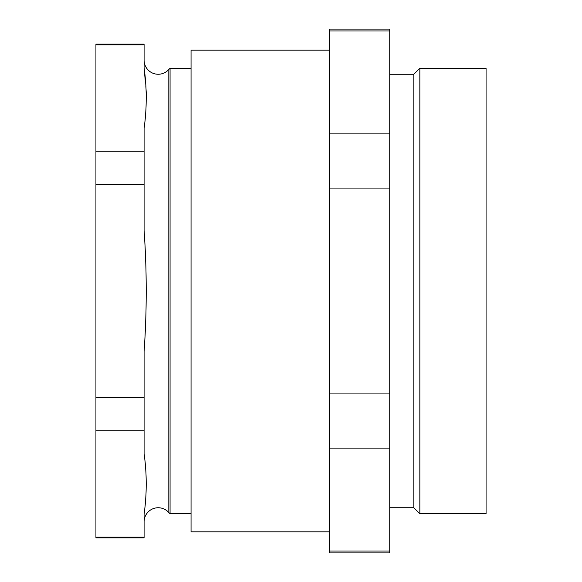<?xml version="1.0" encoding="UTF-8"?>
<svg xmlns="http://www.w3.org/2000/svg" width="582" height="582" viewBox="0 0 582 582"><rect width="100%" height="100%" fill="white"/><g stroke="black" fill="none" stroke-linecap="round" stroke-linejoin="round"><path stroke-width="0.87" d="M419.84 513.768L486.072 513.768L486.072 68.232L419.84 68.232L419.84 513.768L413.824 507.744L413.824 74.256L419.84 68.232M329.536 531.824L191.056 531.824L191.056 50.176L329.536 50.176M329.536 448.104L329.536 552.9L389.736 552.9L389.736 448.104L329.536 448.104L329.536 29.1L389.736 29.1L389.736 30.977L329.536 30.977M389.736 448.104L389.736 393.927L329.536 393.927M389.736 551.023L329.536 551.023M389.736 393.927L389.736 188.073L329.536 188.073M389.736 188.073L389.736 133.896L329.536 133.896M389.736 133.896L389.736 30.977M144.096 430.745L95.928 430.745L95.928 537.848L144.096 537.848L144.096 514.204C146.933 494.016 146.933 473.821 144.096 453.64L144.096 351.564C146.933 311.29 146.933 270.914 144.096 230.436L144.096 128.36C146.933 108.201 146.933 88.013 144.096 67.796L145.456 82.942M144.096 60.15A14.106 14.106 0 0 0 168.176 70.124L170.068 68.232L191.056 68.232M144.096 521.85A14.106 14.106 0 0 1 168.176 511.876L170.068 513.768L170.068 68.232M145.813 85.903L146.642 98.089M191.056 513.768L170.068 513.768M95.928 430.745L95.928 397.346L144.096 397.346M95.928 537.091L144.096 537.091M144.096 67.796L144.096 44.152L95.928 44.152L95.928 151.255L144.096 151.255M144.096 44.909L95.928 44.909M144.096 184.654L95.928 184.654L95.928 397.346M95.928 184.654L95.928 151.255M168.176 511.876L168.176 70.124M413.824 74.256L389.736 74.256M413.824 507.744L389.736 507.744"/></g></svg>
